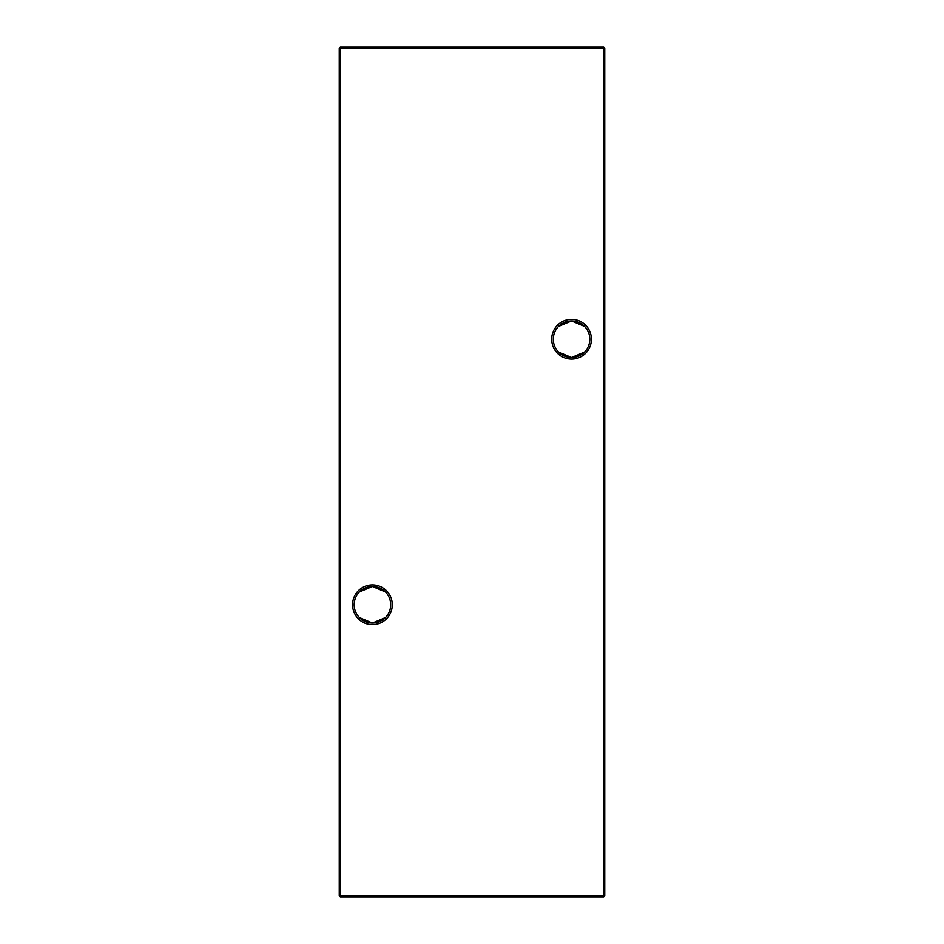 <?xml version="1.0" encoding="UTF-8"?>
<svg xmlns="http://www.w3.org/2000/svg" width="944" height="944" viewBox="0 0 944 944"><rect width="100%" height="100%" fill="white"/><g stroke="black" fill="none" stroke-linecap="round" stroke-linejoin="round"><path stroke-width="1.42" d="M359.381 591.971L372.432 586.484A18.266 18.266 0 0 0 354.165 604.75A18.266 18.266 0 0 0 372.432 623.016L359.381 617.529M372.432 624.609A19.859 19.859 0 0 1 352.572 604.75A19.859 19.859 0 0 1 372.432 584.891A19.859 19.859 0 0 1 392.291 604.75A19.859 19.859 0 0 1 372.432 624.609M558.506 326.471L571.557 320.984A18.266 18.266 0 0 0 553.29 339.25A18.266 18.266 0 0 0 571.557 357.516L558.506 352.029M571.557 359.109A19.859 19.859 0 0 1 551.697 339.25A19.859 19.859 0 0 1 571.557 319.391A19.859 19.859 0 0 1 591.416 339.25A19.859 19.859 0 0 1 571.557 359.109M584.619 352.029L571.557 357.516A18.266 18.266 0 0 0 589.823 339.25A18.266 18.266 0 0 0 571.557 320.984L584.619 326.471M385.494 617.529L372.432 623.016A18.266 18.266 0 0 0 390.698 604.75A18.266 18.266 0 0 0 372.432 586.484L385.494 591.971M604.75 48.262L604.75 895.738L603.688 895.738L603.688 48.262L340.312 48.262L340.312 895.738L603.688 895.738L603.688 896.8L340.312 896.8L340.312 895.738L339.25 895.738L339.25 48.262L340.312 47.2L603.688 47.2L604.75 48.262L603.688 48.262L603.688 47.2M603.688 896.8L604.75 895.738M339.25 895.738L340.312 896.8M339.25 48.262L340.312 48.262L340.312 47.2"/></g></svg>
